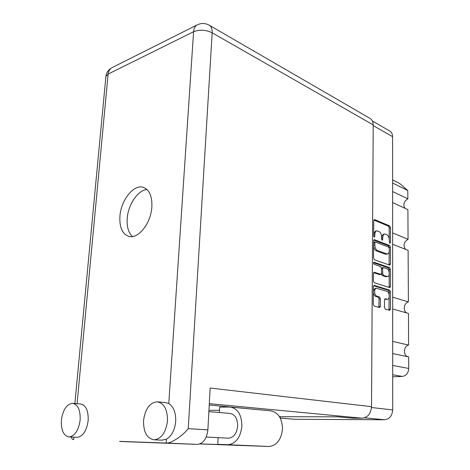 <?xml version="1.0" encoding="UTF-8"?>
<svg xmlns="http://www.w3.org/2000/svg" width="470" height="470" viewBox="0 0 470 470"><rect width="100%" height="100%" fill="white"/><g stroke="black" fill="none" stroke-linecap="round" stroke-linejoin="round"><path stroke-width="0.7" d="M384.713 299.084L387.533 299.284C390.059 299.226 389.606 291.982 387.039 291.388L376.376 288.21L375.084 288.38L373.362 290.807M376.376 288.21C375.272 288.468 374.678 289.579 374.59 291.541C374.719 294.009 375.489 295.577 376.899 296.235L379.519 297.011L380.377 298.75L380.348 306.276L379.66 307.55L374.161 306.046L373.292 304.29L373.386 286.571L374.055 285.325L389.606 290.149L390.441 291.858L390.435 309.119L389.771 310.37L385.347 309.166L384.501 307.445L384.513 299.972L385.177 298.726L387.027 299.237M373.521 263.071L374.126 264.31L380.653 266.578L381.499 268.329L381.487 273.211L380.853 274.409L374.343 272.289L373.462 273.481L373.421 280.978L374.285 282.746L389.812 287.622L390.441 286.412L390.447 269.398L389.624 267.677L374.138 262.254L373.521 263.071M374.408 259.775L389.853 265.192L390.447 264.028L390.453 247.243L389.636 245.516L374.243 239.635L373.644 240.781L373.55 258.001L374.408 259.775M372.381 120.99L389.612 130.948C391.539 132.064 392.532 133.974 392.603 136.676L392.697 409.934C392.186 415.915 389.465 419.187 384.531 419.763L294.755 419.287M389.313 240.158L389.313 242.097L390.059 243.331L390.453 242.549L390.458 227.633L389.648 225.894L374.625 219.59L373.762 220.659L373.673 235.964L374.467 237.233L374.89 234.448C374.966 232.38 375.583 231.175 376.734 230.841L378.914 231.457C380.553 232.392 381.446 234.272 381.599 237.103L381.593 239.071L382.363 240.323L382.774 237.567C382.844 235.511 383.45 234.313 384.583 233.989L386.687 234.589C388.285 235.505 389.16 237.362 389.313 240.158M279.867 417.337L280.326 417.337L279.844 417.295M392.615 183.042L407.807 190.538L407.848 198.845C403.936 201.336 402.925 204.456 404.817 208.21M392.62 191.549L407.848 198.845M392.615 179.951L399.676 183.47L407.807 190.538M392.679 353.558L408.671 356.889L408.73 368.468C408.348 373.156 406.168 375.812 402.191 376.435L392.685 376.805M392.673 341.426L408.612 345.068C403.389 346.19 402.966 355.643 408.113 356.771M392.662 308.96L408.448 313.425L408.612 345.068M392.656 297.158L408.383 301.916C403.742 303.115 402.69 311.181 406.955 313.002M392.638 244.288L408.119 250.34L408.383 301.916M392.632 232.95L408.06 239.271C403.754 242.062 402.913 245.416 405.539 249.335M392.62 202.588L407.901 209.632L408.06 239.271M384.583 233.989L383.32 234.225L381.593 236.733M376.734 230.841L375.471 231.081L373.685 233.743M389.201 238.795L389.207 227.874L388.396 226.141L373.856 220.054M389.189 247.725L388.373 245.734L373.768 240.1M389.043 264.963L389.189 251.703M389.307 248.366L388.731 247.15L375.454 242.056L374.843 242.837L374.837 244.941C374.99 247.825 375.894 249.717 377.557 250.616L387.439 254.082C388.608 253.759 389.231 252.543 389.307 250.422L389.307 248.366M374.179 242.285L373.638 242.643M373.615 246.174C373.997 248.601 374.884 250.158 376.282 250.833L377.557 250.616M387.439 254.082L385.388 254.205L376.282 250.833M373.568 262.707L388.355 267.871L389.178 269.586L389.172 272.394M389.172 274.368L389.166 286.583L390.441 286.412M388.995 287.405L389.166 286.583M373.632 272.671L379.349 274.574L380.853 274.409M387.022 276.524L387.597 276.583C390.047 276.466 389.53 269.457 387.027 268.787L383.303 267.548L382.686 268.734L382.674 273.611L383.514 275.355L387.022 276.524L385.741 276.707L387.597 276.583M382.257 267.771L381.499 268.311M381.393 273.834L382.233 275.538L383.514 275.355M385.741 276.707L382.233 275.538M385.747 299.39L387.533 299.284M373.356 292.646C373.691 294.666 374.443 295.918 375.606 296.394L376.899 296.235M378.838 307.351L379.084 298.908L378.227 297.169L375.606 296.394M389.16 294.708L389.16 292.023L388.332 290.313L373.579 285.713M388.937 310.171L389.154 297.193M218.109 437.658L217.769 444.332L228.15 444.708C236.016 443.562 240.605 437.306 241.903 425.938C241.615 414.663 237.667 408.365 230.053 407.044L219.684 407.132L219.402 412.531M227.756 444.702L269.081 446.5C276.883 445.437 281.348 439.526 282.488 428.763C282.047 418.094 278.04 412.114 270.456 410.815L230.958 407.126M61.4 419.974C60.941 430.22 63.55 435.872 69.225 436.947C74.977 435.925 78.613 430.32 80.141 420.121C80.499 410.01 77.95 404.412 72.492 403.319C66.664 404.212 62.968 409.764 61.4 419.974M76.751 437.282L77.28 437.306C83.043 436.301 86.674 430.743 88.172 420.632C88.501 410.61 85.922 405.052 80.435 403.971L73.009 403.366M143.55 420.609C143.397 432.212 146.981 438.616 154.307 439.814C161.586 438.639 165.975 432.3 167.484 420.791C167.514 409.399 164.036 403.072 157.056 401.803C149.625 402.761 145.124 409.029 143.55 420.609M161.727 440.155L166.386 439.209C171.72 436.001 174.822 430.05 175.698 421.367C175.933 412.701 173.624 406.773 168.765 403.577L165.199 402.549L157.885 401.879M151.851 207.1C152.286 196.26 149.413 189.674 143.244 187.33C133.68 184.07 120.966 200.167 119.926 216.171C119.321 227.398 122.347 234.16 128.992 236.451C138.233 239.23 150.958 223.238 151.851 207.1M132.517 236.557C128.428 232.762 126.665 226.699 127.229 218.368C128.169 204.567 137.904 190.127 146.993 189.516M208.874 411.638L229.83 413.418C234.883 414.281 237.503 418.435 237.679 425.879C236.815 433.381 233.778 437.488 228.579 438.21L227.974 438.175M209.467 25.333L369.849 118.293C372.034 119.568 373.156 121.777 373.209 124.914L212.17 32.794L188.235 428.658C182.848 435.655 170.957 443.592 166.451 443.069L119.668 441.371M373.209 124.914L371.523 406.673C370.895 413.688 367.746 417.53 362.082 418.212L352.506 418.183L337.965 416.814L279.491 416.702M209.238 404.993L267.095 410.504M188.235 428.658L207.875 429.868L210.161 388.05L371.523 406.673M207.875 429.868C206.818 438.651 203.357 443.492 197.5 444.391L166.127 443.063L166.386 439.209M119.662 441.459L197.189 444.385M71.675 437.059L71.634 437.67C71.71 438.927 72.392 439.568 73.684 439.591L73.913 437.159M219.513 410.363L208.944 410.334M199.991 443.886L230.253 444.961L217.769 444.332M268.687 446.494L199.838 443.944M392.697 409.934L371.494 407.519M392.603 136.676L373.209 125.602M295.336 419.322L280.249 418.047M384.531 419.763L364.485 417.83M392.685 374.79L402.191 376.435M392.679 365.443L408.73 368.468M381.599 237.785L382.774 237.567M381.711 239.724L382.768 239.53M373.679 234.677L374.89 234.448M373.797 236.639L374.878 236.434M374.061 219.707L374.625 219.59M388.396 226.141L389.648 225.894M389.207 227.874L390.458 227.633M389.424 242.732L390.453 242.549M373.991 239.759L374.52 239.665M388.373 245.734L389.636 245.516M389.189 247.461L390.453 247.243M389.178 264.222L390.447 264.028M373.632 243.055L374.843 242.837M373.621 245.158L374.837 244.941M385.388 254.205L386.657 253.994M389.178 269.586L390.447 269.398M373.879 272.359L374.343 272.289M379.349 274.574L380.63 274.392M373.797 262.307L374.138 262.254M388.355 267.871L389.624 267.677M381.499 268.916L382.686 268.734M381.405 273.799L382.674 273.611M384.983 298.791L385.365 298.744M378.227 297.169L379.519 297.011M379.084 298.908L380.377 298.75M379.055 306.422L380.348 306.276M373.838 285.408L374.273 285.349M388.332 290.313L389.606 290.149M389.16 292.023L390.441 291.858M389.148 309.254L390.435 309.119M168.765 403.577L193.587 31.731L108.129 74.078L77.068 403.695M362.082 418.212L209.309 403.648M105.856 76.998L105.909 76.434L108.129 74.078C108.458 71.129 109.645 69.037 111.701 67.809C108.4 69.707 106.467 72.58 105.909 76.434L74.871 403.519M112.26 67.533L197.047 24.963C195.009 26.208 193.857 28.464 193.587 31.731C199.609 29.393 205.801 29.745 212.17 32.794C212.322 28.958 211.324 26.414 209.174 25.163C205.12 23.024 201.084 22.959 197.047 24.963L197.582 24.698M295.125 419.322L280.255 418.065M373.991 242.267L375.26 242.032M382.028 267.747L383.303 267.548M69.225 436.947L77.28 437.306M154.307 439.814L162.567 440.19M144.014 187.595L143.244 187.33M228.579 438.21L206.236 437.035M71.693 437.059L71.634 437.67M197.5 444.391L166.451 443.069M228.15 444.708L269.081 446.5"/></g></svg>
